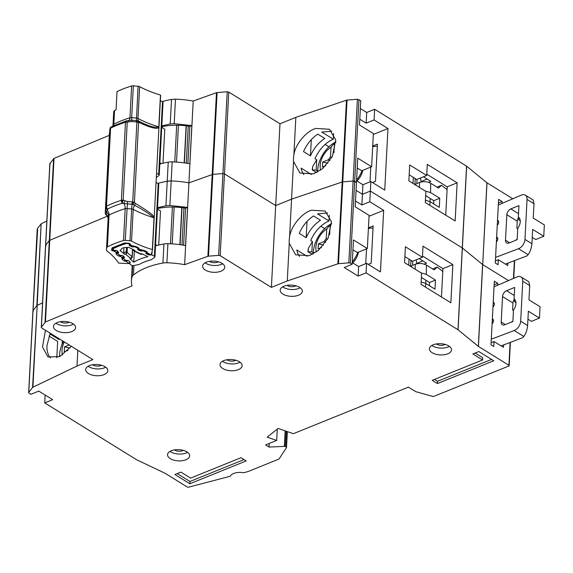 <?xml version="1.0" encoding="UTF-8"?>
<svg xmlns="http://www.w3.org/2000/svg" width="573" height="573" viewBox="0 0 573 573"><rect width="100%" height="100%" fill="white"/><g stroke="black" fill="none" stroke-linecap="round" stroke-linejoin="round"><path stroke-width="0.86" d="M134.261 246.268L134.232 246.82L132.965 246.963A1.053 0.537 3 0 1 131.969 246.82L129.67 245.71A1.053 0.537 3 0 1 129.562 245.652A1.053 0.537 3 0 1 129.312 245.28A1.053 0.537 3 0 1 129.326 245.208L129.534 244.556A1.053 0.537 3 0 0 129.548 244.485A1.053 0.537 3 0 0 129.19 244.055L128.946 243.94A2.636 1.332 3 0 0 125.702 243.718A81.781 41.385 -177 0 0 113.955 248.31A2.636 1.332 3 0 0 113.21 249.176A2.636 1.332 3 0 0 113.604 249.928L113.776 250.079A1.053 0.537 3 0 0 114.672 250.365L115.982 250.422A1.053 0.537 3 0 1 116.878 250.709L118.475 252.091A1.053 0.537 3 0 1 118.632 252.392A1.053 0.537 3 0 1 118.525 252.607L117.945 253.187A1.053 0.537 3 0 0 117.837 253.402A1.053 0.537 3 0 0 117.995 253.703L119.592 255.078A1.053 0.537 3 0 0 120.495 255.365L121.791 255.415A1.053 0.537 3 0 1 122.701 255.701L124.284 257.084A1.053 0.537 3 0 1 124.441 257.384A1.053 0.537 3 0 1 124.334 257.599L123.754 258.187A1.053 0.537 3 0 0 123.653 258.402A1.053 0.537 3 0 0 123.811 258.702L125.415 260.085A1.053 0.537 3 0 0 126.311 260.371L127.629 260.421A1.053 0.537 3 0 1 128.517 260.715L130.121 262.09A1.053 0.537 3 0 1 130.279 262.391A1.053 0.537 3 0 1 130.171 262.613L129.591 263.186A1.053 0.537 3 0 0 129.477 263.401A1.053 0.537 3 0 0 129.634 263.709L131.396 265.213A1.583 0.802 -177 0 0 131.532 265.32A1.583 0.802 -177 0 0 133.387 265.6L139.117 264.511A42.946 21.731 3 0 1 151.186 259.798L154.681 257.284A1.583 0.802 -177 0 0 154.946 256.869A1.583 0.802 -177 0 0 154.402 256.224L151.888 255.014A1.053 0.537 3 0 0 150.892 254.863L149.632 255.006A1.053 0.537 3 0 1 148.629 254.863L146.337 253.753A1.053 0.537 3 0 1 146.222 253.689A1.053 0.537 3 0 1 145.979 253.323A1.053 0.537 3 0 1 145.986 253.252L146.201 252.6A1.053 0.537 3 0 0 146.215 252.528L146.208 252.457M121.01 249.914L121.01 249.943A5.408 2.736 3 0 1 121.01 249.928A5.408 2.736 3 0 1 127.185 247.529A74.927 37.918 3 0 1 128.266 247.164L134.827 250.329L134.626 250.938L133.495 250.501M142.598 250.243L142.562 250.838L141.28 250.981A1.053 0.537 3 0 1 140.299 250.831L137.993 249.735A1.053 0.537 3 0 1 137.871 249.67A1.053 0.537 3 0 1 137.627 249.298A1.053 0.537 3 0 1 137.642 249.219L137.864 248.582A1.053 0.537 3 0 0 137.878 248.503L137.871 248.431M157.453 209.066L160.497 211.007L158.714 245.036M157.045 245.445L155.591 244.521M133.094 249.721A1.053 0.537 3 0 1 133.072 249.606L133.874 250.938L140.829 254.297L142.505 254.032L147.877 256.625A49.808 25.205 -177 0 0 133.738 262.148L129.985 258.924L131.038 258.402M123.947 247.679L123.711 252.106L124.62 254.312L120.036 250.38A74.927 37.918 3 0 1 121.01 249.943M142.562 250.838A1.053 0.537 3 0 1 143.551 250.988L145.85 252.099A1.053 0.537 3 0 1 146.215 252.528M134.232 246.82A1.053 0.537 3 0 1 135.228 246.97L137.52 248.073A1.053 0.537 3 0 1 137.878 248.503M154.946 256.869L158.757 184.155A1.583 0.802 -177 0 0 158.212 183.51L154.402 256.224M156.057 182.465L158.212 183.51M132.155 257.298L131.826 258.036L130.537 258.38L132.105 256.783A1.053 0.537 3 0 1 132.263 257.084L132.263 257.084A1.053 0.537 3 0 1 132.155 257.298M134.318 251.153L133.738 262.148M133.079 249.484L133.072 249.606A1.053 0.537 3 0 1 133.086 249.534L134.626 250.938L141.316 254.168L141.567 253.624M124.62 254.312L125.859 254.362L126.232 252.213A1.053 0.537 3 0 1 127.127 252.5L125.859 254.362L130.537 258.38L129.985 258.924M358.454 252.149A13.716 8.695 121.7 0 1 352.696 262.864M373.037 228.161A7.385 3.739 -177 0 0 368.389 228.577M313.381 253.825A24.797 15.722 121.7 0 1 331.624 223.671M316.375 251.955A16.882 10.701 121.7 0 1 326.746 228.992L330.198 224.695A24.009 15.22 121.7 0 1 331.631 223.95M357.81 252.414A24.797 15.722 121.7 0 1 352.309 261.954M330.198 224.695L329.676 234.636M327.555 239.263L326.252 238.461L326.746 228.992M323.666 245.072L318.395 243.862L318.13 248.861L321.553 247.479M318.395 243.862L324.146 241.534L325.614 242.443M326.252 238.461L324.146 241.534M410.891 261.181L411.751 260.83M412.682 261.231L412.589 265.349L415.253 264.268C419.171 263.021 422.895 263.294 426.412 265.084L434.212 269.912L437.228 267.082L432.636 268.938M410.633 266.137L411.679 265.714L411.665 267.054M416.729 263.809L416.256 259.784M421.37 277.439L429.521 282.482L429.349 285.669M425.474 287.094L425.803 283.477L421.126 281.973M420.99 272.827L426.283 274.388L426.412 265.084M425.803 283.477L434.993 289.164L435.473 280.075L429.521 282.482M435.473 280.075L426.283 274.388M437.228 267.082L442.793 271.444M59.52 356.714A24.797 15.722 121.7 0 1 63.474 341.429M62.536 355.002A16.882 10.701 121.7 0 1 64.312 341.945M69.963 348.105L64.541 346.866L64.276 351.865L67.979 350.361M64.541 346.866L69.204 344.975M501.053 345.884L522.791 337.662L523.908 336.372C525.95 333.515 527.181 329.905 527.611 325.536L528.363 311.218L539.465 318.094L540.06 306.727L528.958 299.858L529.71 285.54L528.822 281.78L520.979 276.924A7.915 5.014 -58.3 0 0 517.032 276.895L494.033 286.815M491.283 339.195L514.225 330.521A7.915 5.014 -58.3 0 0 514.361 330.471A7.915 5.014 -58.3 0 0 520.671 321.245L522.762 281.25A7.915 5.014 -58.3 0 0 520.979 276.924M502.55 296.549A5.014 3.18 121.7 0 1 506.546 290.704L514.676 287.417L514.074 298.87A8.71 5.515 121.7 0 1 513.487 310.043L512.892 321.496L504.756 324.791A5.014 3.18 121.7 0 1 502.349 324.733A5.014 3.18 121.7 0 1 501.217 321.997L502.55 296.549L512.964 302.988L512.591 310.029L513.465 310.573M493.224 302.207A3.137 1.991 121.7 0 1 493.675 302.386A3.137 1.991 121.7 0 1 492.973 307.028M492.343 318.982A3.137 1.991 121.7 0 1 492.801 319.154A3.137 1.991 121.7 0 1 492.092 323.795M511.968 321.868L511.997 321.396L512.455 321.675M515.951 302.523L514.468 301.606L514.074 298.87M527.941 319.175L531.443 321.338L539.465 318.094M514.26 299.435A5.014 3.18 -58.3 0 0 512.964 302.988M218.377 261.797A5.544 2.801 3 0 1 217.69 262.133A5.544 2.801 3 0 1 209.539 261.331M295.926 285.82A5.544 2.801 3 0 1 295.238 286.156A5.544 2.801 3 0 1 287.087 285.354M69.211 322.155A5.544 2.801 3 0 1 68.524 322.492A5.544 2.801 3 0 1 60.373 321.697M101.435 365.23A5.544 2.801 3 0 1 100.748 365.567A5.544 2.801 3 0 1 92.597 364.765M235.768 360.231A5.544 2.801 3 0 1 235.08 360.575A5.544 2.801 3 0 1 226.929 359.772M104.035 374.635A11.08 5.608 3 0 1 92.038 375.029A11.08 5.608 3 0 1 85.685 369.549A11.08 5.608 3 0 1 89.46 365.617A11.08 5.608 3 0 1 101.457 365.23A11.08 5.608 3 0 1 107.81 370.71A11.08 5.608 3 0 1 104.035 374.635M88.149 366.262A11.08 5.608 -177 0 0 104.393 367.823A11.08 5.608 -177 0 0 105.704 367.178M185.888 459.775A11.08 5.608 3 0 1 173.891 460.162A11.08 5.608 3 0 1 167.531 454.683A11.08 5.608 3 0 1 171.313 450.758A11.08 5.608 3 0 1 183.31 450.364A11.08 5.608 3 0 1 189.663 455.843A11.08 5.608 3 0 1 185.888 459.775M170.002 451.395A11.08 5.608 -177 0 0 186.246 452.957A11.08 5.608 -177 0 0 187.557 452.312M447.721 353.82A11.08 5.608 3 0 1 435.724 354.207A11.08 5.608 3 0 1 429.37 348.735A11.08 5.608 3 0 1 433.145 344.803A11.08 5.608 3 0 1 445.142 344.416A11.08 5.608 3 0 1 451.503 349.895A11.08 5.608 3 0 1 447.721 353.82M431.834 345.447A11.08 5.608 -177 0 0 448.079 347.002A11.08 5.608 -177 0 0 449.39 346.364M238.368 369.642A11.08 5.608 3 0 1 226.371 370.029A11.08 5.608 3 0 1 220.011 364.557A11.08 5.608 3 0 1 223.792 360.625A11.08 5.608 3 0 1 235.782 360.238A11.08 5.608 3 0 1 242.143 365.717A11.08 5.608 3 0 1 238.368 369.642M222.474 361.269A11.08 5.608 -177 0 0 238.726 362.824A11.08 5.608 -177 0 0 240.037 362.186M298.526 295.224A11.08 5.608 3 0 1 286.529 295.618A11.08 5.608 3 0 1 280.176 290.139A11.08 5.608 3 0 1 283.95 286.206A11.08 5.608 3 0 1 295.947 285.82A11.08 5.608 3 0 1 302.308 291.299A11.08 5.608 3 0 1 298.526 295.224M282.639 286.851A11.08 5.608 -177 0 0 298.884 288.412A11.08 5.608 -177 0 0 300.195 287.768M220.977 271.208A11.08 5.608 3 0 1 208.98 271.595A11.08 5.608 3 0 1 202.627 266.116A11.08 5.608 3 0 1 206.402 262.19A11.08 5.608 3 0 1 218.399 261.804A11.08 5.608 3 0 1 224.752 267.276A11.08 5.608 3 0 1 220.977 271.208M205.091 262.828A11.08 5.608 -177 0 0 221.336 264.389A11.08 5.608 -177 0 0 222.646 263.752M71.811 331.566A11.08 5.608 3 0 1 59.814 331.953A11.08 5.608 3 0 1 53.461 326.481A11.08 5.608 3 0 1 57.236 322.549A11.08 5.608 3 0 1 69.233 322.162A11.08 5.608 3 0 1 75.586 327.641A11.08 5.608 3 0 1 71.811 331.566M55.925 323.186A11.08 5.608 -177 0 0 72.169 324.748A11.08 5.608 -177 0 0 73.48 324.11M157.525 207.677L165.941 205.786L167.23 181.24A63.317 32.038 3 0 0 157.94 183.374A63.317 32.038 3 0 1 167.23 181.24A10.55 5.343 3 0 1 171.184 180.968L167.23 181.24L168.233 162.152A63.317 32.038 -177 0 0 159.81 164.043M329.289 215.24L328.988 220.977L317.535 213.894L327.577 213.006M220.182 255.694L218.642 255.379L208.522 256.16L212.805 174.357L222.926 173.576L212.805 174.357L217.095 92.547L227.216 91.773L228.756 92.081L220.182 255.694L271.401 287.381L287.274 280.956L289.25 243.26L295.632 254.827L309.212 255.665L318.323 250.473L328.093 238.239L331.459 221.701L325.178 211.057L311.597 210.219C302.057 212.748 290.812 226.356 289.587 236.85L291.564 199.153L342.174 181.999A1.583 0.802 3 0 1 342.754 181.885L342.174 181.999L337.891 263.809A1.583 0.802 3 0 1 338.471 263.695L348.828 262.857A1.583 0.802 3 0 1 350.382 263.165L352.187 264.282L344.251 267.491L358.132 276.079L366.068 272.87L458.085 329.79L478.326 346.357L508.91 365.288A1.053 0.537 3 0 1 509.168 365.66A1.053 0.537 3 0 1 508.81 366.032L433.303 396.588L415.776 391.674L408.391 387.14L293.347 433.689L278.084 428.432L267.204 437.17L276.687 440.436L265.578 444.927L269.045 447.076L284.337 446.36A1.053 0.537 3 0 1 285.304 446.575L286.256 447.169A1.053 0.537 3 0 1 286.514 447.542A1.053 0.537 3 0 1 286.464 447.692L279.001 459.03L248.496 471.371A10.55 5.343 3 0 1 246.934 471.88L243.962 472.661A1.053 0.537 3 0 1 243.167 472.689A10.55 5.343 -177 0 0 230.367 476.041A1.053 0.537 3 0 1 229.888 476.349L188.596 487.165A1.053 0.537 3 0 1 187.264 487.007L164.96 473.212L136.696 459.79L44.723 402.898L52.659 399.689L38.778 391.101L30.842 394.31L29.044 393.193A1.583 0.802 3 0 1 28.65 392.634A1.583 0.802 3 0 1 28.757 392.369L32.561 387.477A1.583 0.802 3 0 1 32.905 387.219L77.011 366.04L92.883 359.622L41.657 327.935L41.371 327.111L41.657 327.935M45.446 330.277L42.502 346.909L47.881 356.907L59.678 356.642L71.353 346.3M183.288 450.364A5.544 2.801 3 0 1 182.601 450.7A5.544 2.801 3 0 1 174.45 449.898M445.121 344.409A5.544 2.801 3 0 1 444.433 344.753A5.544 2.801 3 0 1 436.282 343.95M45.453 321.997L41.371 327.111L45.654 245.308L49.321 240.488L45.654 245.308L49.944 163.506L54.027 158.384L45.453 321.997L132.077 285.891A59.621 30.168 3 0 1 131.432 280.584A59.621 30.168 3 0 1 132.091 276.859A10.55 5.343 3 0 1 133.459 274.983A63.317 32.038 3 0 1 162.94 263.05A10.55 5.343 3 0 1 166.893 262.771A59.621 30.168 3 0 1 184.635 264.669L207.892 256.289L216.472 92.676L193.208 101.056L188.918 182.859L212.805 174.357L188.918 182.859L184.635 264.669M287.274 280.956L337.891 263.809M208.522 256.16L207.892 256.289M478.813 351.543L493.74 360.768L437.407 383.566L432.2 380.343L482.581 359.959L472.861 353.949L478.813 351.543M189.849 483.741L174.93 474.508L180.875 472.095L190.594 478.111L240.982 457.72L246.182 460.943L189.849 483.741L189.971 481.463L177.222 473.577M183.618 245.223L185.552 208.2L187.557 207.39L185.559 245.566A59.621 30.168 -177 0 0 167.896 243.683A10.55 5.343 -177 0 0 163.942 243.962A63.317 32.038 -177 0 0 155.519 245.853M422.494 255.981L442.936 268.63L441.454 296.979M452.856 264.619L423.01 246.154L422.423 257.291L405.419 246.77L404.581 262.678L421.592 273.192L421.005 284.33L450.858 302.795L452.856 264.619L442.936 268.63M157.475 208.572A38.52 19.489 3 0 1 185.552 208.2M165.941 205.786L169.894 205.506L187.557 207.39M312.278 254.398L307.959 251.726L311.877 251.919L313.374 252.843M356.564 180.796L362.924 184.728L362.423 194.276L356.062 190.336L362.423 194.276L370.359 191.06L369.793 201.746L361.864 204.955L355.504 201.016M320.794 226.228L324.676 228.634M369.033 216.257L383.681 210.327L369.793 201.746M352.187 264.282L353.462 239.965L367.343 248.553L369.084 215.376L355.196 206.789L356.47 182.472L353.118 181.047A1.583 0.802 3 0 1 354.673 181.362L356.47 182.472L357.745 158.162L371.626 166.75L373.367 133.573L359.486 124.986L360.761 100.669L357.402 99.244L348.828 262.857M478.326 346.357L482.616 264.554L462.282 247.923L370.359 191.06L362.423 194.276L361.864 204.955M360.345 108.533L366.706 112.466L374.642 109.257L466.658 166.184L462.368 247.987L482.702 264.619L508.502 280.577L482.702 264.619L478.419 346.421M28.65 392.634L32.94 310.824A1.583 0.802 3 0 1 33.041 310.566L33.327 311.39M28.757 392.369L33.041 310.566L36.851 305.674A1.583 0.802 3 0 1 37.195 305.409L32.561 387.477M32.905 387.219L37.195 305.409L42.552 302.838L37.195 305.409L41.134 223.864L36.851 305.674L33.041 310.566L37.617 229.587M45.654 245.308L45.947 246.132M53.604 158.685L49.321 240.488L107.301 216.2L49.321 240.488L45.031 322.298M187.901 163.412L189.842 126.397L191.848 125.58L189.849 163.756A59.621 30.168 -177 0 0 172.187 161.88L171.184 180.968A59.621 30.168 3 0 1 188.918 182.859A59.621 30.168 3 0 0 171.184 180.968L169.894 205.506M271.401 287.381L275.692 205.571L224.473 173.891L222.926 173.576L218.642 255.379M227.216 91.773L222.926 173.576L224.473 173.891L275.692 205.571L291.564 199.153L342.174 181.999L346.464 100.196L295.847 117.35L279.982 123.768L228.756 92.081M338.471 263.695L342.754 181.885L353.118 181.047L342.754 181.885L347.045 100.082L346.464 100.196M44.723 402.898L45.138 395.033M62.135 344.258L62.314 340.713M269.238 443.445L269.045 447.076M494.134 284.817L497.794 283.334L494.327 281.193L490.989 344.817L493.768 346.536L494.033 341.537L503.402 347.331L503.767 344.853M497.794 283.334L497.701 285.232M458.085 329.79L462.368 247.987M366.068 272.87L366.57 263.322L380.451 271.91L383.681 210.327M457.992 329.733L466.565 166.12M289.587 236.85A26.379 16.724 -58.3 0 0 289.25 243.26M77.011 366.04L77.835 350.311M56.799 357.753L57.658 341.393L49.027 336.057M276.687 440.436L277.282 429.077M352.947 249.799L357.423 252.564L367.343 248.553M50.539 358.018A26.379 16.724 -58.3 0 1 46.972 345.619L50.209 333.221M59.75 339.123L58.926 339.46L49.908 333.88M368.425 227.846L373.152 225.934L371.197 263.2L368.274 264.382M404.903 256.597L412.503 261.302L422.423 257.291M425.732 283.434L425.897 280.24M311.877 251.919L312.421 241.555L310.688 240.488C314.978 231.034 321.081 224.53 328.988 220.977M307.078 256.281L296.814 249.928A26.379 16.724 -58.3 0 0 299.557 256.418M312.421 241.555L308.324 248.446L307.959 251.726M299.235 233.397L306.175 237.695C309.499 230.145 314.269 224.337 320.486 220.254L313.546 215.957C307.329 220.039 302.558 225.855 299.235 233.397M308.324 248.446L308.159 251.647M419.178 258.602L426.556 263.172L424.221 264.11M307.028 221.4L306.175 237.695M422.86 260.88L416.736 263.365M352.273 262.599L358.634 266.538L358.132 276.079M491.104 342.718L494.033 341.537M366.57 263.322L358.634 266.538M491.562 359.429L437.521 381.296L437.407 383.566M434.492 379.419L437.521 381.296M475.153 353.018L482.702 357.688L482.581 359.959M244.012 459.596L189.971 481.463M161.736 127.263L164.78 129.204L162.997 163.233M161.335 163.642L159.881 162.711M156.536 173.375L158.692 174.421A1.583 0.802 -177 0 1 159.23 175.066A1.583 0.802 -177 0 1 158.965 175.481L156.322 177.379M159.23 175.066L163.04 102.352A1.583 0.802 -177 0 0 162.503 101.7L158.692 174.421M160.347 100.662L162.503 101.7M362.738 170.346A13.716 8.695 121.7 0 1 356.979 181.054M377.32 146.359A7.385 3.739 -177 0 0 372.679 146.774M317.664 172.022A24.797 15.722 121.7 0 1 335.907 141.868M320.665 170.145A16.882 10.701 121.7 0 1 331.036 147.182L334.482 142.892A24.009 15.22 121.7 0 1 335.921 142.147M362.1 170.604A24.797 15.722 121.7 0 1 356.592 180.151M334.482 142.892L333.959 152.833M331.839 157.46L330.535 156.651L331.036 147.182M327.957 163.262L322.685 162.059L322.42 167.058L325.836 165.676M322.685 162.059L328.436 159.731L329.905 160.633M330.535 156.651L328.436 159.731M415.174 179.37L416.034 179.027M416.972 179.421L416.879 183.539L419.536 182.465C423.461 181.218 427.179 181.491 430.703 183.281L438.495 188.102L441.511 185.272L436.927 187.135M414.916 184.334L415.969 183.912L415.948 185.251M421.019 181.999L420.539 177.981M425.653 195.629L433.804 200.672L433.639 203.866M429.757 205.284L430.094 201.675L425.417 200.17M425.281 191.017L430.567 192.585L430.703 183.281M430.094 201.675L439.283 207.354L439.756 198.265L433.804 200.672M439.756 198.265L430.567 192.585M441.511 185.272L447.076 189.642M505.343 264.074L527.081 255.852L528.191 254.57C530.233 251.712 531.472 248.095 531.902 243.733L532.646 229.415L543.756 236.284L544.35 224.924L533.241 218.055L533.993 203.737L533.105 199.97L525.269 195.121A7.915 5.014 -58.3 0 0 521.323 195.092L498.317 205.005M495.573 257.392L518.508 248.718A7.915 5.014 -58.3 0 0 518.651 248.661A7.915 5.014 -58.3 0 0 524.954 239.435L527.053 199.44A7.915 5.014 -58.3 0 0 525.269 195.121M506.833 214.739A5.014 3.18 121.7 0 1 510.83 208.901L518.966 205.607L518.364 217.06A8.71 5.515 121.7 0 1 517.777 228.24L517.175 239.693L509.046 242.988A5.014 3.18 121.7 0 1 506.632 242.931A5.014 3.18 121.7 0 1 505.501 240.194L506.833 214.739L517.247 221.185L516.882 228.226L517.748 228.763M497.514 220.404A3.137 1.991 121.7 0 1 497.966 220.576A3.137 1.991 121.7 0 1 497.257 225.225M496.633 237.172A3.137 1.991 121.7 0 1 497.085 237.351A3.137 1.991 121.7 0 1 496.383 241.992M516.259 240.066L516.28 239.586L516.739 239.872M520.241 220.72L518.758 219.796L518.364 217.06M532.231 237.365L535.726 239.535L543.756 236.284M518.544 217.633A5.014 3.18 -58.3 0 0 517.247 221.185M162.223 101.571A63.317 32.038 3 0 1 171.52 99.437L175.467 99.165A59.621 30.168 3 0 1 193.208 101.056M161.808 125.867L170.231 123.976L174.185 123.704L191.848 125.58M333.572 133.437L333.278 139.175L321.818 132.091L331.86 131.203M279.982 123.768L275.692 205.571L291.564 199.153L293.534 161.457L299.923 173.025L313.503 173.863L322.613 168.67L332.383 156.429L335.749 139.891L329.461 129.254L315.881 128.416C306.347 130.938 295.095 144.546 293.87 155.047L295.847 117.35M466.658 166.184L486.9 182.751L482.702 264.619L486.993 182.808L512.792 198.767M373.324 134.447L387.964 128.524L384.741 190.107L370.853 181.519L370.359 191.06L462.282 247.923M426.778 174.178L447.227 186.827L445.737 215.169M457.139 182.808L427.293 164.351L426.713 175.481L409.702 164.96L408.871 180.867L425.875 191.389L425.295 202.527L455.141 220.985L457.139 182.808L447.227 186.827M161.765 126.769A38.52 19.489 3 0 1 189.842 126.397M316.561 172.595L312.249 169.923L316.167 170.117L317.657 171.041M374.642 109.257L374.083 119.936L366.147 123.145L359.787 119.213M325.077 144.425L328.966 146.831M374.083 119.936L387.964 128.524M366.706 112.466L366.147 123.145M37.331 228.756L41.134 223.864M41.485 223.606L46.843 221.035M49.944 163.506L50.238 164.322M54.027 158.384L109.285 135.35M217.095 92.547L216.472 92.676M347.045 100.082L357.402 99.244M498.424 203.014L502.084 201.531L498.61 199.383L495.28 263.014L498.059 264.726L498.317 259.727L507.685 265.528L508.05 263.05M502.084 201.531L501.984 203.429M293.87 155.047A26.379 16.724 -58.3 0 0 293.534 161.457M357.23 167.989L361.713 170.761L371.626 166.75M372.715 146.036L377.442 144.124L375.487 181.39L372.565 182.579M409.186 174.794L416.793 179.492L426.713 175.481M430.015 201.624L430.187 198.43M316.167 170.117L316.711 159.752L314.971 158.678C319.268 149.231 325.364 142.727 333.278 139.175M311.368 174.471L301.097 168.125A26.379 16.724 -58.3 0 0 303.84 174.607M316.711 159.752L312.614 166.636L312.249 169.923M303.518 151.594L310.459 155.885C313.789 148.343 318.559 142.527 324.769 138.444L317.829 134.154C311.612 138.236 306.841 144.052 303.518 151.594M312.614 166.636L312.45 169.844M423.461 176.799L430.846 181.362L428.511 182.307M311.318 139.597L310.459 155.885M427.15 179.077L421.019 181.555M172.187 161.88A10.55 5.343 -177 0 0 168.233 162.152M495.387 260.916L498.317 259.727M370.853 181.519L362.924 184.728M107.516 216.35L105.747 214.596M105.224 212.941A2.636 1.332 3 0 1 105.224 212.884A2.636 1.332 3 0 1 105.224 212.848L106.206 214.517L106.456 212.125A5.279 4.548 -174.1 0 1 108.369 215.899L108.125 218.292A5.279 4.548 -174.1 0 0 106.206 214.517L105.224 212.848L109.436 132.743M110.08 128.538A2.636 2.113 -138.9 0 1 110.517 127.428L111.327 126.798A2.636 1.698 63.5 0 0 110.589 128.166A2.636 1.332 -177 0 0 110.08 128.538A2.636 1.332 -177 0 0 109.873 128.989L110.267 127.8M105.253 212.633L105.661 208.414L107.251 210.105L107.66 209.016L105.783 207.025L109.414 132.907A2.636 1.332 -177 0 0 109.414 132.943A2.636 1.332 -177 0 0 109.414 132.979M105.661 208.414L105.783 207.025A2.636 1.332 3 0 1 105.991 206.581A2.636 1.332 3 0 1 106.499 206.208A93.392 47.258 3 0 1 121.397 200.299A2.636 1.339 -107.3 0 0 122.285 203.214L123.89 203.501L124.964 200.758L123.152 200.135L122.285 203.214A91.637 46.37 3 0 0 107.66 209.016A2.636 1.698 -116.5 0 1 106.499 206.208L110.589 128.166A93.392 47.258 -177 0 1 125.487 122.257A2.636 1.339 -107.3 0 1 126.196 120.896L111.327 126.798M158.965 126.927A2.636 1.332 3 0 0 158.793 126.869A89.703 45.389 3 0 1 137.971 118.496L139.64 86.681A2.636 1.332 -177 0 0 138.072 86.251L136.424 120.645L137.613 120.96L138.587 122.493L139.662 122.758C150.806 127.872 157.231 129.462 158.936 127.521L160.633 95.118A2.636 1.332 3 0 0 160.461 95.061L158.793 126.869C153.127 128.553 144.847 123.947 139.038 121.304L137.126 120.738L136.904 121.999L132.714 201.947A2.636 1.332 3 0 1 133.638 202.119A2.636 1.332 3 0 1 134.397 202.441L132.743 204.332L134.626 205.37C141.323 208.672 147.791 212.805 154.03 217.769L152.361 249.584A2.636 1.332 3 0 1 152.533 249.642L158.936 127.521M154.237 217.224C153.657 215.262 147.397 210.656 135.436 203.415L134.397 202.441L138.587 122.493A2.636 1.332 -177 0 0 137.828 122.171A2.636 1.332 -177 0 0 136.904 121.999L131.711 121.519L127.242 122.092L126.597 120.889M106.456 250.143A2.636 1.332 3 0 1 106.456 250.107L108.125 218.292A2.636 1.332 -177 0 0 108.118 218.327L106.456 250.143A2.636 1.332 3 0 0 106.936 250.967A89.703 45.389 3 0 1 118.554 262.993A2.636 1.332 -177 0 0 118.625 263.093L128.051 263.587A1.583 0.802 3 0 0 128.911 263.508L126.597 261.532L126.855 260.393M108.118 218.363A2.636 1.332 -177 0 1 108.118 218.327L107.466 216.308A5.279 3.646 127.2 0 0 107.316 216.207L107.115 216.042M129.777 262.126L128.911 263.508M152.361 249.584A89.703 45.389 3 0 1 131.539 241.204L133.208 209.389A89.703 45.389 -177 0 0 154.03 217.769A2.636 1.332 -177 0 1 154.201 217.826M106.456 250.107L106.707 247.715A2.636 1.332 3 0 1 107.387 246.913A88.12 44.587 -177 0 1 123.532 240.502A2.636 1.332 3 0 1 125.251 240.352L129.978 240.775A2.636 1.332 3 0 1 131.539 241.204M152.533 249.642L151.372 254.34A1.583 0.802 3 0 1 151.021 254.734L150.284 254.741M138.072 86.251L133.351 85.835A2.636 1.332 -177 0 0 131.625 85.986A88.12 44.587 3 0 0 117.007 91.623L116.054 109.801A88.12 44.587 -177 0 0 114.536 110.568A2.636 1.332 -177 0 0 113.848 111.37L113.604 113.762A2.636 1.332 -177 0 0 113.597 113.798A2.636 1.332 -177 0 0 113.597 113.834M127.657 260.429L126.189 261.517L123.961 260.801L122.02 259.146L121.884 257.85L123.632 256.067M146.158 251.762L147.691 253.166L146.581 252.743M137.749 247.787L139.289 249.183L138.544 249.191L140.714 250.215L141.452 249.534M137.742 247.851L138.172 248.761M129.548 244.528L132.306 246.232L133.043 245.559M115.961 250.422L114.887 251.547L115.152 250.387M117.866 251.561A1.053 0.537 3 0 1 117.83 251.597L117.508 252.328L116.212 252.679L117.78 251.074M121.813 255.415L120.337 256.525L118.102 255.809L116.161 254.154A1.583 1.139 -49.5 0 0 117.58 252.421A1.053 0.537 3 0 1 117.501 252.335L117.938 251.375M123.696 256.575A1.053 0.537 3 0 1 123.682 256.589L123.36 257.32L122.063 257.671L120.745 256.539L121.003 255.386M121.884 257.85A1.583 1.239 45.1 0 0 123.08 257.606L123.789 256.367M111.012 127.034A2.636 2.113 -138.9 0 0 110.517 127.428L109.801 129.462M105.496 210.241L106.456 212.125L107.251 210.105A5.279 3.445 62.7 0 1 109.056 215.097L107.387 246.913M139.64 86.681A89.703 45.389 -177 0 0 160.461 95.061M123.532 240.502L125.193 208.694A5.279 2.629 -106.7 0 0 123.89 203.501L132.743 204.332L132.714 201.947L132.241 201.925L131.647 208.966L129.978 240.775M135.436 203.415L134.626 205.37A5.279 3.066 117.7 0 0 133.208 209.389A2.636 1.332 -177 0 0 131.647 208.966L126.919 208.543A2.636 1.332 -177 0 0 125.193 208.694A88.12 44.587 -177 0 0 109.056 215.097A2.636 1.332 -177 0 0 108.369 215.899L106.707 247.715M139.662 122.758L139.038 121.304A5.279 3.066 -62.3 0 1 137.971 118.496A2.636 1.332 3 0 0 136.41 118.067L131.683 117.644L133.351 85.835M129.097 121.805L128.295 120.538L126.196 120.896M136.431 121.934L136.424 120.645L131.704 120.223L128.352 120.538M170.475 243.79L172.401 207.018M181.82 207.627L179.879 244.657M183.94 207.927L181.999 244.965M172.215 243.897L174.149 207.039L172.222 243.897M180.087 244.685L182.028 207.655M123.711 252.106L126.232 252.213L126.475 247.472M125.702 243.718L125.745 242.966M114.006 247.378L113.955 248.31M152.074 251.504L151.888 255.014M129.591 263.186L129.605 262.806M127.385 247.457L127.127 252.5L132.105 256.783L132.506 249.205M149.632 255.006L149.66 254.448M130.193 262.162L130.171 262.613M129.541 244.413L129.577 243.862M148.629 254.863L148.679 253.982M146.337 253.753L146.394 252.693M129.713 244.907L129.67 245.71M132.005 246.096L131.969 246.82M133 246.318L132.965 246.963M118.525 252.607L118.547 252.163M145.879 251.604L145.85 252.099M117.945 253.187L118.024 251.697M143.579 250.516L143.551 250.988M135.228 246.97L135.249 246.569M123.754 258.187L123.832 256.697M137.52 248.073L137.541 247.658M141.28 250.981L141.316 250.308L141.832 250.243A1.583 0.444 83.2 0 1 141.574 250.036L144.074 250.394L146.86 251.712L147.691 253.166L151.021 254.734M124.355 257.162L124.334 257.599M140.299 250.831L140.342 250.036M137.993 249.735L138.043 248.789M365.739 263.659L366.512 248.89M408.714 265.235L409.036 259.154M415.181 269.231L415.253 264.268M523.829 336.466L514.225 330.521M506.546 290.704L514.253 295.475M505.343 324.554L501.217 321.997M493.503 320.486L492.307 319.748M494.349 303.454L493.195 302.745M522.762 281.25L529.71 285.54M520.671 321.245L527.611 325.536M284.337 446.36L285.146 430.867M508.91 365.288L510.106 342.461M166.893 262.771L167.896 243.683M287.073 431.533L286.256 447.169M285.304 446.575L286.106 431.197M358.956 99.552L350.382 263.165M162.94 263.05L163.942 243.962M133.459 274.983L133.953 265.492M132.091 276.859L132.678 265.643M174.758 161.987L176.685 125.208M186.11 125.816L184.169 162.854M188.231 126.124L186.289 163.155M176.505 162.087L178.439 125.236L176.505 162.087M184.377 162.882L186.318 125.845M370.029 181.856L370.803 167.087M413.004 183.424L413.319 177.351M419.465 187.421L419.536 182.465M528.113 254.656L518.508 248.718M510.83 208.901L518.544 213.665M509.633 242.744L505.501 240.194M497.794 238.683L496.59 237.945M498.632 221.651L497.486 220.942M527.053 199.44L533.993 203.737M524.954 239.435L531.902 243.733M170.231 123.976L171.52 99.437M513.458 278.435L514.396 260.651M175.467 99.165L174.185 123.704M105.382 213.793A2.636 2.149 -31.9 0 0 105.618 214.417A2.636 2.149 -31.9 0 0 105.898 214.76M105.991 206.581A2.636 2.113 41.1 0 0 106.972 208.751M137.828 122.171A2.636 0.967 -73.7 0 0 137.613 120.96M133.638 202.119A2.636 0.967 106.3 0 1 133.265 203.902M122.235 200.135A2.636 1.332 3 0 1 123.152 200.135L127.242 122.092A2.636 1.332 -177 0 0 126.325 122.092A2.636 1.332 -177 0 0 125.487 122.257L121.397 200.299A2.636 1.332 3 0 1 122.235 200.135A2.636 0.63 84.7 0 0 122.429 202.62M126.325 122.092A2.636 0.63 -95.3 0 1 126.719 120.796M116.161 254.154L116.212 252.679L114.887 251.547L111.513 250.186L111.979 247.923L124.47 242.966L128.989 243.253L130.05 243.754L130.88 245.208L132.778 246.104L135.665 246.419L138.451 247.737L139.289 249.183L141.574 250.036M147.755 252.965A1.583 1.354 -163.3 0 1 146.301 251.805M146.86 251.712A1.583 0.86 115.3 0 1 146.258 251.783L146.273 251.354M144.074 250.394A1.583 0.86 115.3 0 1 143.472 250.465L146.258 251.783M139.346 248.983A1.583 1.354 -163.3 0 1 137.907 247.873M138.451 247.737A1.583 0.86 115.3 0 1 137.849 247.801L137.864 247.378M135.665 246.419A1.583 0.86 115.3 0 1 135.063 246.483L137.849 247.801M133.165 246.061A1.583 0.444 83.2 0 0 133.423 246.268L135.063 246.483M130.938 245.008A1.583 1.354 -163.3 0 1 129.57 244.077M130.05 243.754A1.583 0.86 115.3 0 1 129.441 243.826L129.455 243.396M128.989 243.253A1.583 0.86 115.3 0 1 128.381 243.324L129.441 243.826M124.47 242.966A1.583 0.809 72.4 0 0 125.021 243.117L112.609 247.844M111.979 247.923A1.583 1.01 63.8 0 0 112.745 247.98M111.513 250.186A1.583 1.139 -49.5 0 0 112.931 248.453A2.113 1.067 3 0 1 112.637 248.045M112.251 250.816A1.583 1.139 -49.5 0 0 113.461 249.792M113.232 248.711L112.96 247.88M114.485 251.533L114.514 250.358M116.033 252.858A1.583 1.239 45.1 0 0 117.343 252.464M118.102 255.809A1.583 1.139 -49.5 0 0 119.291 254.82M117.873 252.672L117.587 252.242M120.337 256.525L120.366 255.357M122.02 259.146A1.583 1.139 -49.5 0 0 123.431 257.413A1.053 0.537 3 0 1 123.353 257.327M123.961 260.801A1.583 1.139 -49.5 0 0 125.136 259.841M123.696 257.635L123.439 257.234M126.189 261.517L126.218 260.364M113.096 125.387L113.139 125.007A5.279 4.548 -174.1 0 1 113.117 125.201L112.924 126.024M113.597 113.798L112.967 125.91L113.604 113.762M125.251 240.352L127.521 201.503L132.241 201.925M113.44 125.781A5.279 3.445 62.7 0 0 113.819 124.198A88.12 44.587 3 0 1 129.964 117.794L131.625 85.986M113.848 111.37L113.139 125.007A2.636 1.332 3 0 1 113.819 124.198L114.536 110.568M124.964 200.758L127.521 201.503M128.71 120.452A5.279 2.629 -106.7 0 0 129.964 117.794A2.636 1.332 3 0 1 131.683 117.644L131.711 121.519M130.816 259.039L132.263 257.084L132.671 249.291M140.829 254.297L142.906 254.226M113.21 249.176L113.289 247.722M129.477 263.401L129.498 263.028M129.548 244.485L129.584 243.905M117.837 253.402L117.931 251.619M123.653 258.402L123.747 256.668M410.619 266.409L410.934 260.328M287.352 431.627L286.514 447.542M41.27 327.369L49.844 163.756M509.168 365.66L510.393 342.346M131.432 280.584L132.22 265.586M414.902 184.599L415.224 178.525M32.94 310.824L37.224 229.021M513.752 278.313L514.683 260.543M109.837 129.169L105.224 212.884L105.618 214.417L107.523 216.365M146.144 251.826L146.953 253.166L150.19 254.699M143.472 250.465L141.832 250.243M132.306 246.232L133.423 246.268M128.381 243.324L125.021 243.117M140.714 250.215L141.302 250.308M129.24 120.351L128.295 120.538"/></g></svg>
